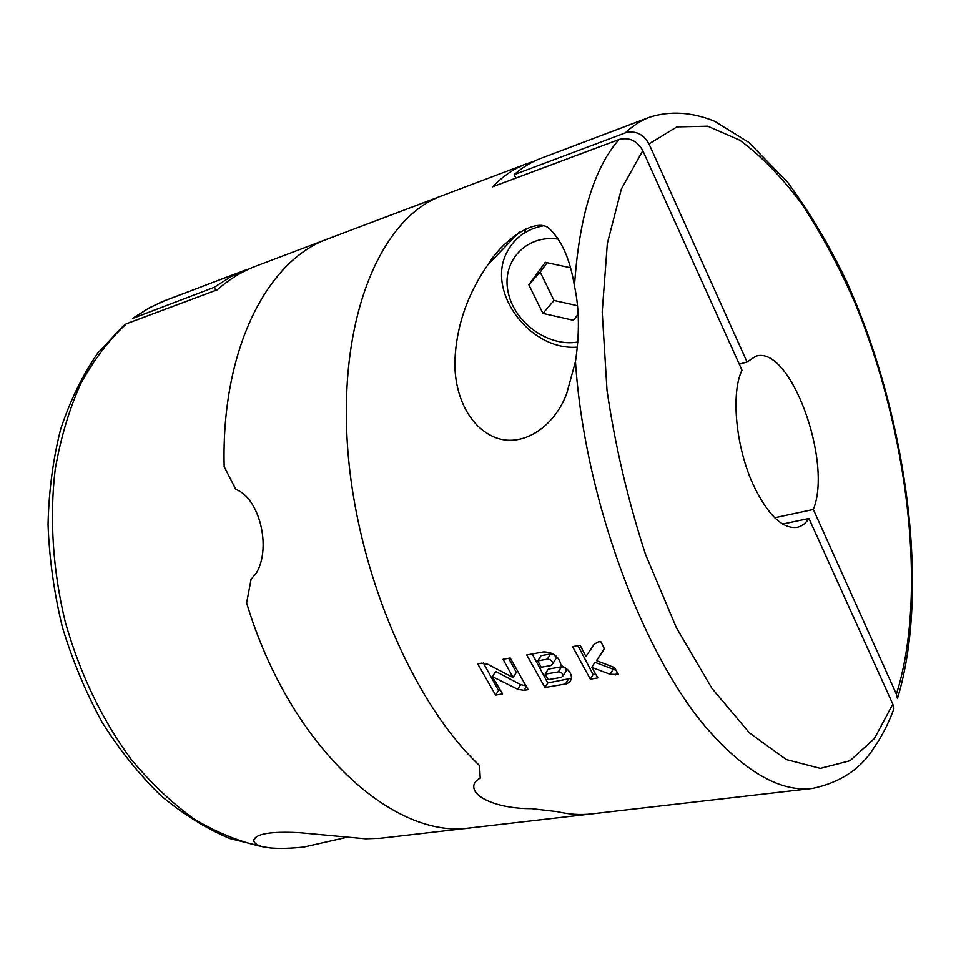 <?xml version="1.0" encoding="UTF-8"?>
<svg xmlns="http://www.w3.org/2000/svg" width="961" height="961" viewBox="0 0 961 961"><rect width="100%" height="100%" fill="white"/><g stroke="black" fill="none" stroke-linecap="round" stroke-linejoin="round"><path stroke-width="1.44" d="M132.582 318.439L214.147 287.339L231.517 276.312L250.785 268.215M215.829 290.318L214.147 287.339M265.536 847.362L229.835 838.545C206.05 828.514 183.046 814.183 160.811 795.588C139.333 774.686 119.777 750.277 102.154 722.336C85.949 692.725 72.712 661.084 62.441 627.425C54.116 593.153 49.311 558.858 48.05 524.526C48.843 490.783 53.071 458.926 60.723 428.954C70.189 400.521 82.478 375.319 97.602 353.336L123.44 325.695L126.347 323.785L217.294 289.766C229.511 279.086 242.532 271.146 256.323 265.957L328.386 238.7C268.071 259.662 221.126 348.086 224.177 466.602L235.781 489.413C259.182 497.726 271.651 546.977 256.515 572.756L251.073 579.351L246.629 602.955C290.366 748.439 394.971 840.623 471.419 827.769L591.76 813.883C580.684 815.18 569.14 814.435 557.116 811.637C569.14 814.435 580.684 815.18 591.76 813.883L812.67 788.404C781.966 792.272 748.102 773.845 711.068 733.123C644.783 660.231 584.54 500.164 575.471 361.588L566.69 393.614C553.956 427.789 521.15 449.027 493.606 436.799C466.614 424.63 454.325 391.836 454.865 361.564C456.211 326.56 467.31 294.162 488.164 264.395C502.471 240.334 538.1 214.687 550.617 229.907C562.401 241.836 570.353 260.551 574.474 286.054C579.327 308.349 579.663 333.527 575.471 361.588M346.044 837.487L304.048 847.001C291.267 848.407 280.083 848.719 270.485 847.962L262.509 846.689C256.851 845.091 253.92 842.953 253.728 840.286C255.686 833.704 271.086 831.181 299.916 832.719L365.6 838.797L380.508 838.256L471.419 827.769C394.971 840.623 290.366 748.439 246.629 602.955L251.073 579.351L256.515 572.756C271.651 546.977 259.182 497.726 235.781 489.413L224.177 466.602C221.126 348.086 268.071 259.662 328.386 238.7L441.7 195.852C383.823 216.657 340.795 309.166 346.921 435.693C352.855 562.005 410.203 700.245 479.551 765.605L480.224 778.122L479.551 765.605C410.203 700.245 352.855 562.005 346.921 435.693C340.795 309.166 383.823 216.657 441.7 195.852L526.46 163.802C514.375 168.331 503.096 175.995 492.633 186.782L618.98 139.525C629.203 136.955 637.155 140.666 642.825 150.661L741.976 370.189C730.576 393.614 735.946 448.343 753.904 486.182C768.307 515.492 782.747 529.211 797.222 527.337C801.798 526.328 805.714 523.373 808.958 518.484L782.674 524.069M531.301 808.609L557.116 811.637L531.301 808.609C502.375 809.03 473.329 798.963 473.749 786.242C473.905 783.059 476.067 780.344 480.224 778.122C476.067 780.344 473.905 783.059 473.749 786.242C473.329 798.963 502.375 809.03 531.301 808.609M533.715 161.448L526.46 163.802M597.874 677.913L590.33 679.187L572.6 646.645L580.144 645.275L585.91 656.507L594.09 644.411L597.982 642.02L600.757 641.516L604.505 648.951L596.481 660.663L614.499 667.571L618.44 674.466L610.199 674.31L591.82 667.39L597.874 677.913M561.092 665.577C559.266 656.651 553.416 652.099 543.566 651.918L526.748 654.982L544.971 687.523L566.798 683.764L569.957 681.733L571.495 678.574C571.627 673.048 568.155 668.712 561.092 665.577M487.864 664.339L513.018 677.493L503.096 659.282L510.243 657.985L528.082 689.638L523.901 690.334L517.691 689.265L492.308 676.604L502.579 693.914L495.6 695.091L477.713 663.895L481.809 663.15L487.864 664.339M808.958 518.484L892.817 704.149L893.886 708.858C888.42 723.681 881.645 736.835 873.585 748.319C860.419 769.184 840.106 782.542 812.67 788.404M739.249 364.159L747.045 362.009L648.987 143.898C643.341 133.951 635.449 130.288 625.323 132.87C632.975 125.663 641.095 120.425 649.696 117.194L540.695 158.421C531.385 161.916 522.544 167.322 514.159 174.638L515.841 178.109M625.323 132.87L514.159 174.638M747.045 362.009L755.694 356.279C789.894 344.23 832.947 461.436 813.342 509.462L774.722 517.775M649.696 117.194C670.177 110.695 691.776 112.029 714.491 121.218L748.751 142.384L787.311 181.881C808.706 210.747 828.334 243.65 846.185 280.588C906.295 413.17 930.825 589.429 897.454 698.539L896.385 694.166L813.342 509.462M515.949 234.46L516.333 235.241M524.586 232.826L526.123 228.213M543.013 225.871C526.772 229.09 514.952 237.535 507.552 251.193C484.933 290.715 529.907 351.221 577.417 347.125M558.557 239.133C526.087 234.184 501.33 261.488 508.141 292.096C514.231 322.716 548.575 347.317 577.885 342.008M570.353 267.735L545.295 262.317L528.826 284.732L542.929 313.394L573.441 320.301L578.078 314.319M547.121 262.713L540.202 272.107L554.041 300.481L542.929 313.394M540.202 272.107L528.826 284.732M554.041 300.481L577.333 305.67M483.419 663.054L498.555 690.563L495.6 695.091M498.555 690.563L500.333 690.262M525.787 685.866L520.67 684.604L495.72 671.487L492.308 676.604M508.645 658.273L516.321 672.412L513.018 677.493M532.238 653.985L547.794 682.971L544.971 687.523M547.794 682.971L571.543 678.238M547.326 659.174C550.689 659.39 552.479 660.904 552.659 663.727L550.749 665.577L541.223 667.246L537.788 660.88L541.103 655.678L550.617 653.96L547.326 659.174L537.788 660.88M555.158 659.883L555.987 658.561C555.746 655.606 553.944 654.081 550.617 653.96M565.512 672.027L566.233 670.838C565.993 668.255 564.407 666.91 561.464 666.802L548.287 669.108L545.103 674.19L548.25 679.631L561.452 677.385L563.146 675.763C562.906 673.361 561.296 672.075 558.305 671.907L545.103 674.19M577.945 645.672L593.081 674.538L590.33 679.187M593.081 674.538L595.64 674.093M616.049 670.322L594.859 662.273L591.82 667.39M604.289 648.543L596.481 660.663M245.115 270.185L161.916 301.754L148.114 308.565L134.816 317.142M126.347 323.785C109.037 339.882 93.854 359.798 80.784 383.535C69.216 409.278 60.699 437.844 55.221 469.256C49.395 517.835 52.783 570.558 65.348 622.284C80.171 674.202 102.094 719.837 131.104 759.202C151.033 783.263 172.199 803.288 194.578 819.277C217.258 832.779 239.902 841.92 262.509 846.689M574.474 286.054C579.099 217.066 593.934 168.235 618.98 139.525M892.817 704.149L874.426 738.492L850.089 760.716L820.37 768.404L786.302 759.55L749.46 732.895L711.993 688.448L676.448 627.821L645.54 554.437C628.013 500.657 615.172 445.988 607.016 390.418L602.223 311.989L607.34 243.469L621.407 188.897L642.825 150.661M648.987 143.898L676.856 126.912L707.728 126.203L739.814 140.21C761.316 156.042 782.038 177.365 801.991 204.188C821.199 233.463 838.737 266.065 854.605 302.03C907.869 430.192 928.062 593.982 896.385 694.166M520.67 684.604L517.691 689.265M526.256 686.635L523.901 690.334M568.215 679.511L565.428 684.1M561.464 666.802L558.305 671.907M612.95 669.553L610.199 674.31M617.19 672.292L615.677 674.922M166.613 299.88L149.628 307.64L133.435 317.827M256.503 836.575L253.728 840.262M488.176 264.407L519.553 231.913M555.987 658.561L552.731 663.775M566.233 670.838L563.194 675.823"/></g></svg>
